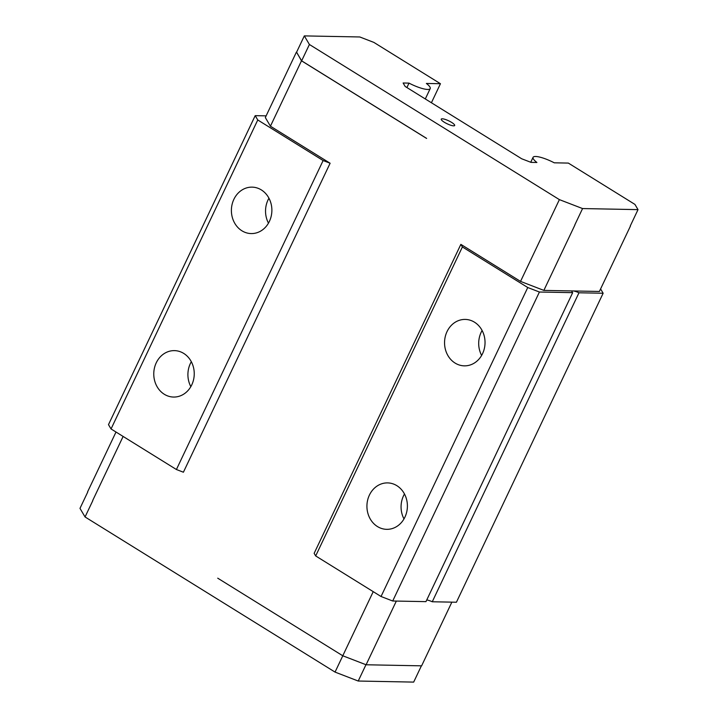 <?xml version="1.0" encoding="UTF-8"?>
<svg xmlns="http://www.w3.org/2000/svg" width="718" height="718" viewBox="0 0 718 718"><rect width="100%" height="100%" fill="white"/><g stroke="black" fill="none" stroke-linecap="round" stroke-linejoin="round"><path stroke-width="1.08" d="M442.279 118.793A7.431 1.678 25.4 0 0 441.247 119.134A7.431 1.678 25.4 0 0 445.716 123.056A7.431 1.678 25.4 0 0 453.641 125.847A7.431 1.678 25.4 0 0 454.673 125.506A7.431 1.678 25.4 0 0 450.195 121.575A7.431 1.678 25.4 0 0 442.279 118.793M409.009 83.117A18.578 4.191 -154.6 0 0 427.641 89.454A18.578 4.191 -154.6 0 0 430.208 88.61A18.578 4.191 -154.6 0 0 426.375 83.45L440.448 83.719L373.863 42.398L359.781 36.968L304.324 35.9L309.404 44.489L559.385 199.622L582.567 208.561L638.015 209.629L634.936 204.415L568.342 163.085L554.269 162.815A18.578 4.191 25.4 0 0 533.07 157.332A18.578 4.191 25.4 0 0 536.902 162.483L531.024 162.367L521.699 158.777L405.167 86.465L403.13 83.001L409.009 83.117L406.909 87.542M582.567 208.561L574.804 224.913M559.385 199.622L551.621 215.974M440.448 83.719L431.419 102.746M638.015 209.629L630.26 225.982M309.404 44.489L301.641 60.842L296.561 52.252L304.324 35.9M426.636 138.403L301.641 60.842M426.546 138.403L301.488 60.806L296.606 52.163M551.595 216.01L520.541 281.402L543.858 290.395L599.386 291.463L630.44 226.071M574.903 225.003L543.858 290.395M421.394 665.837L413.676 682.1L358.219 681.032L335.046 672.093L85.056 516.96L79.985 508.371L87.695 492.126M462.392 246.956L315.678 555.938L314.143 553.345L460.857 244.362L462.392 246.956L527.757 287.523L539.415 292.02L572.677 292.657A7.431 1.678 -154.6 0 1 571.959 291.293A7.431 1.678 -154.6 0 1 572.982 290.952A7.431 1.678 -154.6 0 1 578.977 292.782L603.138 293.24L456.424 602.231L432.263 601.765A7.431 1.678 -154.6 0 0 426.752 599.97M603.138 293.24L600.589 288.932M217.725 578.178L342.773 655.776L366.09 664.769L421.619 665.837L451.864 602.142M342.773 655.776L373.225 591.65M460.857 244.362L520.541 281.402M301.488 60.806L270.435 126.197L330.118 163.237L183.404 472.22L176.413 469.518L111.048 428.951L108.49 424.634L255.204 115.652L266.136 115.858M92.667 500.572L123.119 436.445M270.435 126.197L265.328 117.555L296.381 52.163M335.046 672.093L342.791 655.785M358.219 681.032L365.965 664.724M85.056 516.96L92.784 500.688M578.977 292.782L432.263 601.765M366.09 664.769L396.336 601.074M572.677 292.657L425.954 601.639L392.701 601.002L381.043 596.505L315.678 555.938M330.118 163.237L323.127 160.536L176.413 469.518M87.56 491.929L116.002 432.03M323.127 160.536L257.762 119.969L255.204 115.652M539.415 292.02L392.701 601.002M404.925 517.139A23.218 20.239 -88.9 0 0 387.612 482.9A23.218 20.239 -88.9 0 0 369.402 495.097A23.218 20.239 -88.9 0 0 386.715 529.337A23.218 20.239 -88.9 0 0 404.925 517.139M482.559 353.66A23.218 20.239 -88.9 0 0 465.237 319.42A23.218 20.239 -88.9 0 0 447.027 331.608A23.218 20.239 -88.9 0 0 464.349 365.848A23.218 20.239 -88.9 0 0 482.559 353.66M527.757 287.523L381.043 596.505M191.769 384.866A23.218 20.239 -88.9 0 0 174.456 350.626A23.218 20.239 -88.9 0 0 156.246 362.814A23.218 20.239 -88.9 0 0 173.559 397.054A23.218 20.239 -88.9 0 0 191.769 384.866M269.403 221.377A23.218 20.239 -88.9 0 0 252.081 187.138A23.218 20.239 -88.9 0 0 233.871 199.335A23.218 20.239 -88.9 0 0 251.192 233.574A23.218 20.239 -88.9 0 0 269.403 221.377M257.762 119.969L111.048 428.951M404.476 493.975A23.218 20.239 -88.9 0 0 403.543 495.752A23.218 20.239 -88.9 0 0 403.992 518.917M482.101 330.495A23.218 20.239 -88.9 0 0 481.168 332.272A23.218 20.239 -88.9 0 0 481.625 355.437M268.945 198.213A23.218 20.239 -88.9 0 0 268.011 199.99A23.218 20.239 -88.9 0 0 268.469 223.154M191.32 361.701A23.218 20.239 -88.9 0 0 190.387 363.479A23.218 20.239 -88.9 0 0 190.835 386.643M533.07 157.332L530.728 162.259M430.208 88.61L425.298 98.949"/></g></svg>
